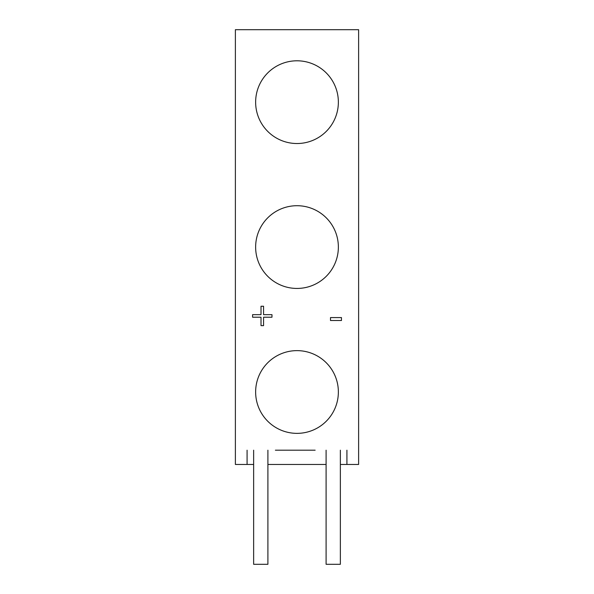 <?xml version="1.0" encoding="UTF-8"?>
<svg xmlns="http://www.w3.org/2000/svg" width="594" height="594" viewBox="0 0 594 594"><rect width="100%" height="100%" fill="white"/><g stroke="black" fill="none" stroke-linecap="round" stroke-linejoin="round"><path stroke-width="0.89" d="M275.386 450.193L315.147 450.193M311.635 450.193L311.159 450.193M306.511 450.193L305.992 450.193M305.264 450.193L304.729 450.193M302.034 450.193L301.448 450.193M299.361 450.193L298.923 450.193M296.866 450.193L296.213 450.193M294.052 450.193L293.429 450.193M291.26 450.193L290.808 450.193M288.372 450.193L287.83 450.193M287.102 450.193L286.687 450.193M338.365 391.995A41.365 41.365 0 0 1 297 433.36A41.365 41.365 0 0 1 255.635 391.995A41.365 41.365 0 0 1 297 350.631A41.365 41.365 0 0 1 338.365 391.995M338.365 247.074A41.365 41.365 0 0 1 297 288.439A41.365 41.365 0 0 1 255.635 247.074A41.365 41.365 0 0 1 297 205.71A41.365 41.365 0 0 1 338.365 247.074M338.365 102.161A41.365 41.365 0 0 1 297 143.525A41.365 41.365 0 0 1 255.635 102.161A41.365 41.365 0 0 1 297 60.796A41.365 41.365 0 0 1 338.365 102.161M326.099 464.456L267.901 464.456M253.638 464.456L235.38 464.456L235.38 29.7L358.62 29.7L358.62 464.456L340.362 464.456M247.074 450.193L247.074 464.456M346.926 450.193L346.926 464.456M326.099 450.193L326.099 564.3L340.362 564.3L340.362 450.193M253.638 450.193L253.638 564.3L267.901 564.3L267.901 450.193M252.599 314.657L261.011 314.657L261.011 306.244L263.565 306.244L263.565 314.657L271.978 314.657L271.978 317.218L263.565 317.218L263.565 325.631L261.011 325.631L261.011 317.218L252.599 317.218L252.599 314.657M330.494 320.508L330.494 317.582L341.468 317.582L341.468 320.508L330.494 320.508"/></g></svg>
